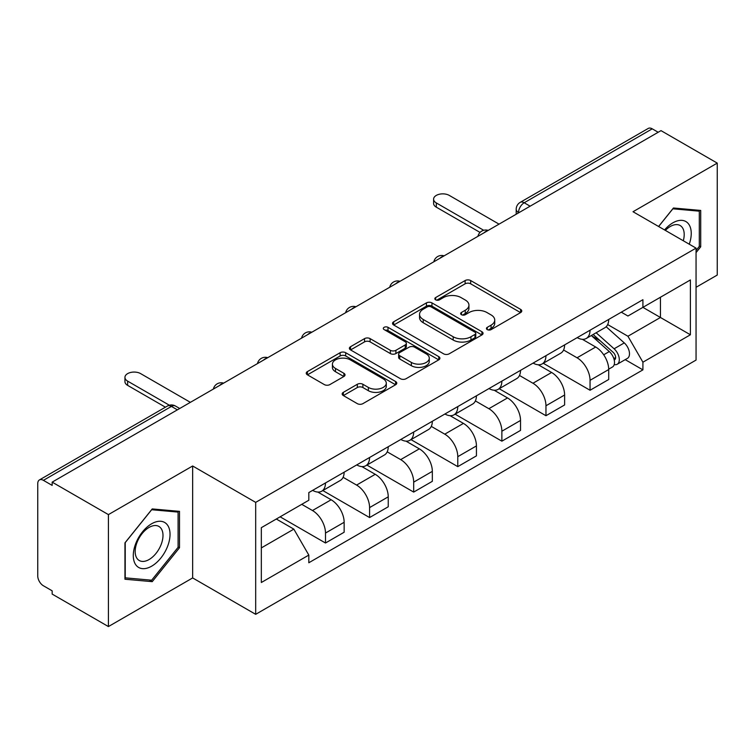 <?xml version="1.0" encoding="UTF-8"?>
<svg xmlns="http://www.w3.org/2000/svg" width="755" height="755" viewBox="0 0 755 755"><rect width="100%" height="100%" fill="white"/><g stroke="black" fill="none" stroke-linecap="round" stroke-linejoin="round"><path stroke-width="1.13" d="M487.249 329.605A2.746 1.585 0 0 0 491.137 329.605L520.61 312.589A3.926 2.265 0 0 0 521.762 310.984A3.926 2.265 0 0 0 520.61 309.38L470.676 280.549A3.926 2.265 0 0 0 465.127 280.549L435.644 297.564A2.746 1.585 0 0 0 434.842 298.687A2.746 1.585 0 0 0 435.644 299.81A2.746 1.585 0 0 0 439.533 299.81L443.345 297.612A12.552 7.248 0 0 1 461.097 297.612L465.259 300.009A12.552 7.248 0 0 1 468.94 305.133A12.552 7.248 0 0 1 465.259 310.258L461.447 312.466A2.746 1.585 0 0 0 460.644 313.589A2.746 1.585 0 0 0 461.447 314.703A2.746 1.585 0 0 0 465.335 314.703L469.148 312.504A12.552 7.248 0 0 1 486.899 312.504L491.061 314.911A12.552 7.248 0 0 1 494.742 320.035A12.552 7.248 0 0 1 491.061 325.16L487.249 327.359A2.746 1.585 0 0 0 486.447 328.482A2.746 1.585 0 0 0 487.249 329.605L487.249 327.359M343.327 392.355A3.926 2.265 0 0 0 342.175 393.959A3.926 2.265 0 0 0 343.327 395.554L357.332 403.651A3.926 2.265 0 0 0 362.881 403.651L395.62 384.748A3.926 2.265 0 0 0 396.771 383.144A3.926 2.265 0 0 0 395.62 381.539L345.686 352.708A3.926 2.265 0 0 0 340.137 352.708L307.398 371.611A3.926 2.265 0 0 0 306.247 373.215A3.926 2.265 0 0 0 307.398 374.81L324.32 384.588A3.926 2.265 0 0 0 329.869 384.588L343.884 376.5A3.926 2.265 0 0 0 345.026 374.895A3.926 2.265 0 0 0 343.884 373.291L335.484 368.449A10.494 6.059 0 0 1 332.417 364.165A10.494 6.059 0 0 1 338.891 358.568A10.494 6.059 0 0 1 350.329 359.88L383.21 378.859A10.494 6.059 0 0 1 386.286 383.144A10.494 6.059 0 0 1 379.803 388.74A10.494 6.059 0 0 1 368.364 387.428L362.881 384.267A3.926 2.265 0 0 0 357.332 384.267L343.327 392.355L343.327 395.554M255.681 502.377L192.648 465.986L108.418 514.608L52.161 482.134L661.002 130.634L717.25 163.108L633.02 211.73L696.053 248.121L255.681 502.377L255.681 614.325L696.053 360.078L696.053 248.121M443.619 353.831A3.926 2.265 0 0 0 449.168 353.831L481.907 334.927A3.926 2.265 0 0 0 483.058 333.332A3.926 2.265 0 0 0 481.907 331.728L431.964 302.897A3.926 2.265 0 0 0 426.424 302.897L393.685 321.79A3.926 2.265 0 0 0 392.534 323.395A3.926 2.265 0 0 0 393.685 324.999L443.619 353.831M385.21 330.199A2.746 1.585 0 0 1 387.995 330.586L387.995 327.321L438.768 356.634A3.926 2.265 0 0 1 439.92 358.238A3.926 2.265 0 0 1 438.768 359.842L406.03 378.736A3.926 2.265 0 0 1 400.48 378.736L350.537 349.905L350.537 346.705A3.926 2.265 0 0 0 349.386 348.3A3.926 2.265 0 0 0 350.537 349.905M350.537 346.705L364.552 338.618A3.926 2.265 0 0 1 370.101 338.618L390.354 350.311A3.926 2.265 0 0 0 395.903 350.311L405.199 344.941A3.926 2.265 0 0 0 406.341 343.336A3.926 2.265 0 0 0 405.199 341.741L384.106 329.567A2.746 1.585 0 0 1 383.304 328.444A2.746 1.585 0 0 1 385.003 326.981A2.746 1.585 0 0 1 387.995 327.321M108.418 514.608L108.418 626.565L52.161 594.091L52.161 590.825L43.403 585.767A7.994 4.615 -120 0 1 37.75 575.971L37.75 483.606A7.994 4.615 -120 0 1 39.402 479.944L167.45 406.02A7.994 4.615 60 0 1 171.442 406.416L43.403 480.34A7.994 4.615 -120 0 0 39.402 479.944M696.053 287.296L717.25 275.056L717.25 163.108M108.418 626.565L192.648 577.934L255.681 614.325M52.161 482.134L52.161 485.399L43.403 480.34M530.133 206.19L524.197 202.755A7.994 4.615 60 0 0 520.204 202.359L648.243 128.435A7.994 4.615 60 0 1 652.235 128.831L524.197 202.755A7.994 4.615 120 0 0 518.543 212.551L518.543 212.872M658.171 132.257L652.235 128.831M590.051 330.209A18.384 10.617 60 0 1 586.248 338.466L604.906 327.698A18.384 10.617 -120 0 0 608.709 319.44M563.579 350.009L577.056 357.785A18.384 10.617 60 0 1 590.051 380.312L608.709 369.535A18.384 10.617 -120 0 0 595.704 347.017L582.36 339.306M608.709 369.535L608.709 379.491L590.051 390.259L543.289 363.268M586.248 338.466A18.384 10.617 60 0 1 577.197 337.636M590.051 380.312L590.051 390.259M545.959 355.671A18.384 10.617 60 0 1 542.156 363.919L560.805 353.151A18.384 10.617 -120 0 0 564.617 344.893M499.197 388.721L545.959 415.722L564.617 404.954L564.617 394.997A18.384 10.617 -120 0 0 551.612 372.479L538.258 364.769M542.156 363.919A18.384 10.617 60 0 1 533.106 363.089M519.487 375.471L532.964 383.247A18.384 10.617 60 0 1 545.959 405.765L545.959 415.722M501.867 381.124A18.384 10.617 60 0 1 498.064 389.382L516.713 378.604A18.384 10.617 -120 0 0 520.525 370.356M455.105 414.184L501.867 441.175L520.525 430.407L520.525 420.45A18.384 10.617 -120 0 0 507.52 397.932L494.166 390.222M498.064 389.382A18.384 10.617 60 0 1 489.004 388.551M475.395 400.924L488.863 408.7A18.384 10.617 60 0 1 501.867 431.228L501.867 441.175M457.775 406.586A18.384 10.617 60 0 1 453.963 414.835L472.621 404.067A18.384 10.617 -120 0 0 476.424 395.809M411.013 439.636L457.775 466.637L476.433 455.869L476.433 445.912A18.384 10.617 -120 0 0 463.428 423.395L450.074 415.684M453.963 414.835A18.384 10.617 60 0 1 444.912 414.004M431.294 426.386L444.77 434.163A18.384 10.617 60 0 1 457.775 456.681L457.775 466.637M413.683 432.039A18.384 10.617 60 0 1 409.871 440.297L428.529 429.519A18.384 10.617 -120 0 0 432.332 421.271M366.911 465.099L413.683 492.09L432.332 481.322L432.332 471.365A18.384 10.617 -120 0 0 419.336 448.848L405.982 441.137M409.871 440.297A18.384 10.617 60 0 1 400.82 439.467M387.202 451.839L400.678 459.616A18.384 10.617 60 0 1 413.683 482.143L413.683 492.09M369.582 457.502A18.384 10.617 60 0 1 365.779 465.75L384.437 454.982A18.384 10.617 -120 0 0 388.24 446.724M322.819 490.552L369.582 517.553L388.24 506.784L388.24 496.828A18.384 10.617 -120 0 0 375.235 474.31L361.89 466.599M365.779 465.75A18.384 10.617 60 0 1 356.728 464.92M343.11 477.302L356.586 485.078A18.384 10.617 60 0 1 369.582 507.596L369.582 517.553M325.49 482.955A18.384 10.617 60 0 1 321.687 491.212L340.335 480.435A18.384 10.617 -120 0 0 344.148 472.186M280.124 516.816L325.49 543.005L344.148 532.237L344.148 522.281A18.384 10.617 -120 0 0 331.143 499.763L317.789 492.052M321.687 491.212A18.384 10.617 60 0 1 312.636 490.382M301.745 504.331L312.485 510.531A18.384 10.617 60 0 1 325.49 533.058L325.49 543.005M621.29 312.174L627.933 316.015L690.4 279.945L660.436 297.243L660.436 317.477L627.933 336.249L607.671 324.556M261.334 547.903L293.837 529.142L308.814 555.085L261.334 582.501L261.334 527.669L308.814 500.254L308.814 492.581L642.911 299.697L642.911 307.361L690.4 334.776L642.911 362.192L627.933 336.249M690.4 279.945L690.4 334.776M308.814 555.085L308.814 562.758L642.911 369.865L642.911 362.192M696.053 252.614L700.716 246.809L700.716 210.437L673.441 208.002L658.577 226.491M192.648 465.986L192.648 577.934M124.953 579.227L152.227 581.661L179.501 547.734L179.501 511.362L152.227 508.927L124.953 542.854L124.953 579.227M293.837 529.142L276.311 519.015M625.206 359.644L642.911 369.865M699.3 245.998L700.716 246.809M149.339 580L152.227 581.661M178.086 546.913L179.501 547.734M488.343 329.992L491.061 328.425A12.552 7.248 0 0 0 494.742 323.3L494.742 320.035M468.94 305.133L468.94 308.399A12.552 7.248 0 0 1 465.259 313.523L462.541 315.099M520.563 312.617L470.676 283.814A3.926 2.265 0 0 0 465.127 283.814L436.739 300.197M481.86 334.956L431.964 306.162A3.926 2.265 0 0 0 426.424 306.162L393.732 325.027M474.97 334.446A2.746 1.585 0 0 0 475.773 333.332A2.746 1.585 0 0 0 474.97 332.209L431.133 306.898A2.746 1.585 0 0 0 427.255 306.898L423.225 309.22A12.552 7.248 0 0 0 419.553 314.344A12.552 7.248 0 0 0 423.225 319.469L453.189 336.768A12.552 7.248 0 0 0 470.95 336.768L474.97 334.446L474.97 337.711A2.746 1.585 0 0 0 475.773 336.588L475.773 333.332M419.553 314.344L419.553 317.61A12.552 7.248 0 0 0 423.225 322.734L423.225 319.469M474.97 337.711L470.95 340.033A12.552 7.248 0 0 1 453.189 340.033L423.225 322.734M350.594 349.933L364.552 341.873L364.552 338.618M406.341 343.336L406.341 346.602A3.926 2.265 0 0 1 405.199 348.206L395.903 353.566A3.926 2.265 0 0 1 390.354 353.566L370.101 341.873A3.926 2.265 0 0 0 364.552 341.873M387.995 330.586L438.712 359.871M411.371 362.438A10.494 6.059 0 0 0 422.809 363.759A10.494 6.059 0 0 0 429.284 358.153A10.494 6.059 0 0 0 426.207 353.868L414.627 347.187A3.926 2.265 0 0 0 409.078 347.187L399.782 352.547A3.926 2.265 0 0 0 398.64 354.152A3.926 2.265 0 0 0 399.782 355.756L411.371 362.438L411.371 365.703A10.494 6.059 0 0 0 422.809 367.015A10.494 6.059 0 0 0 429.284 361.418L429.284 358.153M398.64 354.152L398.64 357.417A3.926 2.265 0 0 0 399.782 359.021L399.782 355.756M411.371 365.703L399.782 359.021M386.286 383.144L386.286 386.409A10.494 6.059 0 0 1 379.803 392.005A10.494 6.059 0 0 1 368.364 390.694L362.881 387.532A3.926 2.265 0 0 0 357.332 387.532L343.374 395.592M332.417 364.165L332.417 367.43A10.494 6.059 0 0 0 335.484 371.715L335.484 368.449M343.827 376.528L335.484 371.715M395.573 384.776L345.686 355.973A3.926 2.265 0 0 0 340.137 355.973L307.445 374.848M591.335 335.531L609.294 351.566A9.994 5.766 60 0 1 612.437 367.015L608.709 369.167M591.807 335.956L600.263 340.835M593.147 334.484L613.135 352.321A4.794 2.765 60 0 1 614.645 359.739A4.794 2.765 60 0 1 614.202 359.918M596.139 332.757L614.108 348.791A9.994 5.766 60 0 1 617.241 364.24A9.994 5.766 60 0 1 614.221 364.561M606.152 326.736L624.281 342.912A9.994 5.766 60 0 1 627.414 358.37L617.241 364.24M480.038 232.417L436.296 207.163A9.192 5.304 180 0 1 433.596 203.416L433.596 199.169A9.192 5.304 -0 0 0 436.296 202.925L483.691 230.284M499.046 224.141L449.291 195.413A9.192 5.304 -0 0 0 439.278 194.262A9.192 5.304 -0 0 0 433.596 199.169M689.249 244.205A25.981 15.006 120 0 0 688.787 224.254A25.981 15.006 120 0 0 664.551 229.935M683.294 240.76A19.668 11.353 120 0 0 682.341 227.576A19.668 11.353 120 0 0 680.132 225.518A19.668 11.353 120 0 0 665.353 230.398M658.634 226.519L672.875 208.805L699.3 211.173L699.3 246.404L696.053 250.452M697.554 210.154L699.3 211.173M167.572 525.169A25.981 15.006 120 0 0 142.478 531.898A25.981 15.006 120 0 0 135.749 564.759A25.981 15.006 120 0 0 160.843 558.039A25.981 15.006 120 0 0 167.572 525.169M161.126 528.491A19.668 11.353 120 0 0 158.918 526.443A19.668 11.353 120 0 0 140.619 535.625A19.668 11.353 120 0 0 137.032 558.464A19.668 11.353 120 0 0 139.25 560.512A19.668 11.353 120 0 0 157.55 551.329A19.668 11.353 120 0 0 161.126 528.491M151.661 580.208L125.236 577.839L125.236 542.609L151.661 509.729L178.086 512.088L178.086 547.328L151.661 580.208M176.34 511.078L178.086 512.088M165.43 407.19L127.633 385.371A9.192 5.304 180 0 1 124.943 381.615L124.943 377.368A9.192 5.304 -0 0 0 127.633 381.124L169.375 405.227M190.383 402.339L140.638 373.621A9.192 5.304 -0 0 0 130.615 372.47A9.192 5.304 -0 0 0 124.943 377.368M518.827 212.712L518.543 212.551A7.994 4.615 0 0 1 516.203 209.286L516.203 214.231M369.582 507.596L388.24 496.828M413.683 482.143L432.332 471.365M457.775 456.681L476.433 445.912M501.867 431.228L520.525 420.45M545.959 405.765L564.617 394.997M325.49 533.058L344.148 522.281M312.485 510.531L331.143 499.763M356.586 485.078L375.235 474.31M400.678 459.616L419.336 448.848M444.77 434.163L463.428 423.395M488.863 408.7L507.52 397.932M532.964 383.247L551.612 372.479M577.056 357.785L595.704 347.017M487.522 230.785A7.994 4.615 120 0 0 483.993 232.823M443.43 256.247A7.994 4.615 120 0 0 439.901 258.286M399.329 281.7A7.994 4.615 120 0 0 395.799 283.738M355.237 307.162A7.994 4.615 120 0 0 351.707 309.201M311.145 332.615A7.994 4.615 120 0 0 307.615 334.654M267.053 358.078A7.994 4.615 120 0 0 263.523 360.116M222.961 383.531A7.994 4.615 120 0 0 219.431 385.569M177.378 409.842L171.442 406.416A7.994 4.615 120 0 1 175.443 406.02A7.994 7.994 0 0 0 167.45 406.02M491.061 328.425L491.061 325.16M461.447 314.703L461.447 312.466M465.259 313.523L465.259 310.258M435.644 299.81L435.644 297.564M465.127 283.814L465.127 280.549M470.676 283.814L470.676 280.549M520.61 312.589L520.61 309.38M393.685 324.999L393.685 321.79M426.424 306.162L426.424 302.897M431.964 306.162L431.964 302.897M481.907 334.927L481.907 331.728M453.189 340.033L453.189 336.768M470.95 340.033L470.95 336.768M370.101 341.873L370.101 338.618M390.354 353.566L390.354 350.311M395.903 353.566L395.903 350.311M405.199 348.206L405.199 344.941M438.768 359.842L438.768 356.634M357.332 387.532L357.332 384.267M362.881 387.532L362.881 384.267M368.364 390.694L368.364 387.428M343.884 376.5L343.884 373.291M307.398 374.81L307.398 371.611M340.137 355.973L340.137 352.708M345.686 355.973L345.686 352.708M395.62 384.748L395.62 381.539M609.294 351.566L603.698 354.793M615.636 357.549L613.834 358.587M624.281 342.912L614.108 348.791M436.296 202.925L436.296 207.163M127.633 381.124L127.633 385.371M488.202 230.398A7.994 7.994 0 0 0 477.943 236.315M444.11 255.851A7.994 7.994 0 0 0 433.851 261.777M400.008 281.313A7.994 7.994 0 0 0 389.75 287.23M355.916 306.766A7.994 7.994 0 0 0 345.658 312.693M311.824 332.228A7.994 7.994 0 0 0 301.566 338.146M267.732 357.681A7.994 7.994 0 0 0 257.474 363.608M223.64 383.144A7.994 7.994 0 0 0 213.382 389.061M179.718 408.493L175.443 406.02M520.204 202.359A7.994 7.994 0 0 0 516.203 209.286"/></g></svg>
